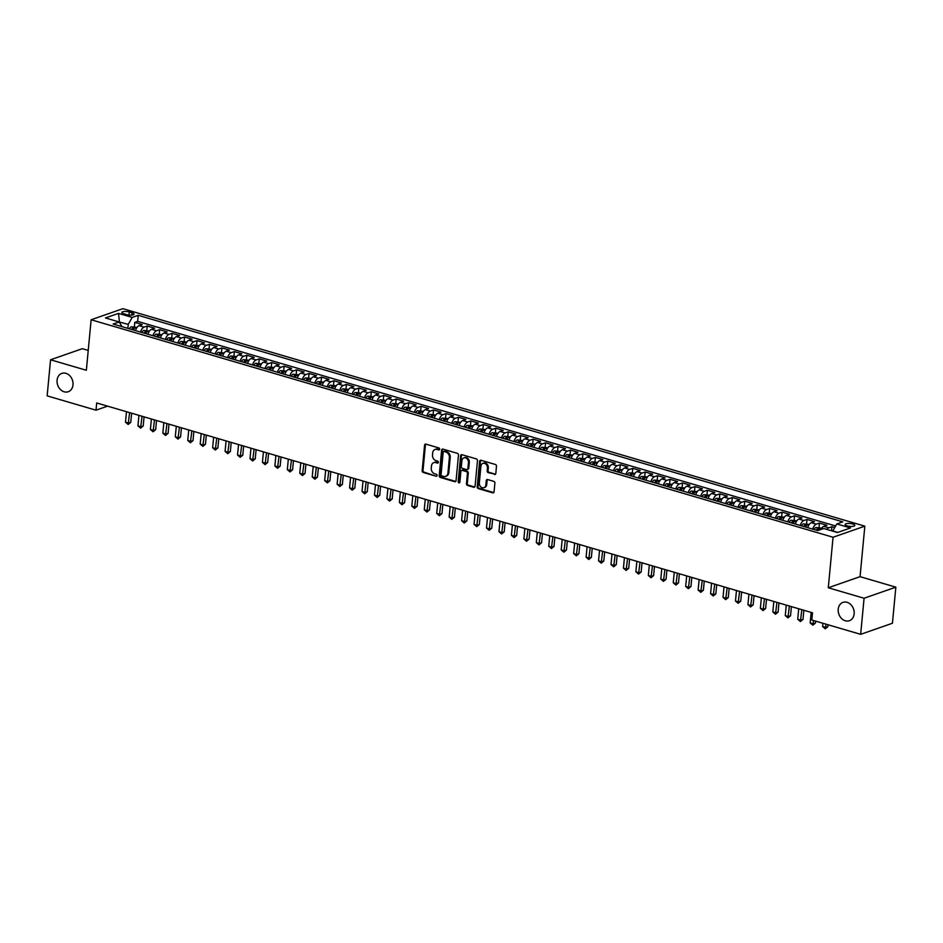 <?xml version="1.0" encoding="UTF-8"?>
<svg xmlns="http://www.w3.org/2000/svg" width="943" height="943" viewBox="0 0 943 943"><rect width="100%" height="100%" fill="white"/><g stroke="black" fill="none" stroke-linecap="round" stroke-linejoin="round"><path stroke-width="1.41" d="M439.674 449.174A1.049 0.837 -109.2 0 0 438.908 447.937L425.93 444.129A1.485 1.191 -109.2 0 0 424.562 445.19L422.158 470.687A1.485 1.191 -109.2 0 0 423.242 472.467L436.232 476.262A1.049 0.837 -109.2 0 0 436.42 474.282L434.735 473.787A4.774 3.819 -109.2 0 1 431.257 468.117L431.458 465.983A4.774 3.819 -109.2 0 1 433.792 462.636A4.774 3.819 -109.2 0 1 435.796 462.6L437.469 463.096A1.049 0.837 -109.2 0 0 437.658 461.115L435.984 460.62A4.774 3.819 -109.2 0 1 432.495 454.939L432.696 452.817A4.774 3.819 -109.2 0 1 435.041 449.457A4.774 3.819 -109.2 0 1 437.033 449.422L438.719 449.917A1.049 0.837 -109.2 0 0 439.674 449.174M838.221 609.213A9.713 7.78 -109.2 0 0 849.384 620.718A9.713 7.78 -109.2 0 0 854.146 613.881A9.713 7.78 -109.2 0 0 842.983 602.377A9.713 7.78 -109.2 0 0 838.221 609.213M57.075 380.229A9.713 7.78 -109.2 0 0 68.238 391.734A9.713 7.78 -109.2 0 0 73 384.897A9.713 7.78 -109.2 0 0 61.837 373.381A9.713 7.78 -109.2 0 0 57.075 380.229M852.731 523.99A4.856 1.45 5.4 0 0 847.792 523.459A4.856 1.45 5.4 0 0 845.14 524.485A4.856 1.45 5.4 0 0 847.238 525.911A4.856 1.45 5.4 0 0 852.166 526.43A4.856 1.45 5.4 0 0 854.818 525.404A4.856 1.45 5.4 0 0 852.731 523.99M494.45 474.482A1.485 1.191 -109.2 0 0 495.806 473.421L496.478 466.266A1.485 1.191 -109.2 0 0 495.393 464.486L480.965 460.267A1.485 1.191 -109.2 0 0 479.61 461.327L477.205 486.824A1.485 1.191 -109.2 0 0 478.29 488.604L492.706 492.824A1.485 1.191 -109.2 0 0 494.061 491.763L494.886 483.122A1.485 1.191 -109.2 0 0 493.79 481.354L487.625 479.539A1.485 1.191 -109.2 0 0 486.27 480.6L485.869 484.891A3.984 3.194 -109.2 0 1 483.912 487.696A3.984 3.194 -109.2 0 1 479.327 482.969L480.918 466.184A3.984 3.194 -109.2 0 1 482.863 463.378A3.984 3.194 -109.2 0 1 487.448 468.093L487.189 470.899A1.485 1.191 -109.2 0 0 488.274 472.667L495.299 474.176A1.485 1.191 -109.2 0 0 495.464 474.211M828.284 587.76L864.071 598.251L860.664 634.333L892.443 623.24L895.85 587.159L860.063 576.668L864.837 526.159L833.058 537.251L828.284 587.76L860.063 576.668M88.229 350.419L82.336 348.686L50.557 359.778L86.355 370.269L91.129 319.76L833.058 537.251M50.557 359.778L47.15 395.86L96.009 410.181L107.561 406.15M860.664 634.333L811.805 620.011L812.489 612.797L96.693 402.967L96.009 410.181M458.475 455.127A1.485 1.191 -109.2 0 0 457.39 453.347L442.974 449.127A1.485 1.191 -109.2 0 0 441.619 450.188L439.202 475.685A1.485 1.191 -109.2 0 0 440.287 477.453L454.715 481.684A1.485 1.191 -109.2 0 0 456.07 480.624L458.475 455.127M461.976 454.691L476.392 458.923A1.485 1.191 -109.2 0 1 477.476 460.703L475.072 486.199A1.485 1.191 -109.2 0 1 473.716 487.26L467.539 485.445A1.485 1.191 -109.2 0 1 466.455 483.676L467.433 473.327A1.485 1.191 -109.2 0 0 466.337 471.559L462.247 470.357A1.485 1.191 -109.2 0 0 460.891 471.417L459.878 482.179A1.049 0.837 -109.2 0 1 458.168 481.673L460.62 455.752A1.485 1.191 -109.2 0 1 461.976 454.691M834.744 527.561L831.891 526.724L831.514 530.779M826.799 529.4A6.071 3.159 -73.7 0 1 828.756 527.821L823.781 526.359L826.917 525.275L819.443 523.082L819.043 527.337M812.713 529.129A6.071 3.159 -73.7 0 1 816.308 524.178L811.334 522.717L814.469 521.62L806.996 519.428L806.595 523.683M800.265 525.487A6.071 3.159 -73.7 0 1 803.86 520.524L798.886 519.063L802.021 517.966L794.548 515.786L794.147 520.041M787.818 521.833A6.071 3.159 -73.7 0 1 791.413 516.882L786.438 515.42L789.574 514.324L782.101 512.132L781.7 516.387M775.37 518.19A6.071 3.159 -73.7 0 1 778.965 513.228L773.991 511.766L777.115 510.67L769.653 508.489L769.252 512.744M762.922 514.536A6.071 3.159 -73.7 0 1 766.518 509.574L761.531 508.124L764.667 507.028L757.205 504.835L756.805 509.09M750.475 510.882A6.071 3.159 -73.7 0 1 754.07 505.931L749.084 504.47L752.219 503.373L744.758 501.181L744.357 505.436M738.027 507.24A6.071 3.159 -73.7 0 1 741.622 502.277L736.636 500.816L739.772 499.731L732.31 497.539L731.898 501.794M725.58 503.586A6.071 3.159 -73.7 0 1 729.175 498.635L724.189 497.173L727.324 496.077L719.863 493.884L719.45 498.14M713.12 499.943A6.071 3.159 -73.7 0 1 716.727 494.981L711.741 493.519L714.877 492.423L707.403 490.242L707.002 494.497M700.673 496.289A6.071 3.159 -73.7 0 1 704.268 491.327L699.293 489.877L702.429 488.78L694.956 486.588L694.555 490.843M688.225 492.635A6.071 3.159 -73.7 0 1 691.82 487.684L686.846 486.223L689.981 485.126L682.508 482.934L682.107 487.189M675.777 488.993A6.071 3.159 -73.7 0 1 679.373 484.03L674.398 482.568L677.534 481.484L670.06 479.292L669.66 483.547M663.33 485.339A6.071 3.159 -73.7 0 1 666.925 480.388L661.951 478.926L665.086 477.83L657.613 475.637L657.212 479.893M650.882 481.696A6.071 3.159 -73.7 0 1 654.477 476.734L649.503 475.272L652.639 474.176L645.165 471.995L644.764 476.25M638.435 478.042A6.071 3.159 -73.7 0 1 642.03 473.091L637.055 471.63L640.191 470.533L632.718 468.341L632.317 472.596M625.987 474.4A6.071 3.159 -73.7 0 1 629.582 469.437L624.608 467.976L627.743 466.879L620.27 464.699L619.869 468.954M613.539 470.746A6.071 3.159 -73.7 0 1 617.135 465.783L612.16 464.333L615.284 463.237L607.822 461.044L607.422 465.3M601.092 467.091A6.071 3.159 -73.7 0 1 604.687 462.141L599.701 460.679L602.836 459.583L595.375 457.39L594.974 461.646M588.644 463.449A6.071 3.159 -73.7 0 1 592.239 458.487L587.253 457.025L590.389 455.94L582.927 453.748L582.526 458.003M576.197 459.795A6.071 3.159 -73.7 0 1 579.792 454.844L574.806 453.383L577.941 452.286L570.48 450.094L570.067 454.349M563.737 456.153A6.071 3.159 -73.7 0 1 567.344 451.19L562.358 449.728L565.494 448.632L558.02 446.452L557.619 450.707M551.29 452.499A6.071 3.159 -73.7 0 1 554.897 447.536L549.91 446.086L553.046 444.99L545.573 442.797L545.172 447.053M538.842 448.856A6.071 3.159 -73.7 0 1 542.437 443.894L537.463 442.432L540.598 441.336L533.125 439.155L532.724 443.399M526.394 445.202A6.071 3.159 -73.7 0 1 529.99 440.24L525.015 438.778L528.151 437.693L520.677 435.501L520.277 439.756M513.947 441.548A6.071 3.159 -73.7 0 1 517.542 436.597L512.568 435.136L515.703 434.039L508.23 431.847L507.829 436.102M501.499 437.906A6.071 3.159 -73.7 0 1 505.094 432.943L500.12 431.481L503.256 430.397L495.782 428.205L495.381 432.46M489.052 434.251A6.071 3.159 -73.7 0 1 492.647 429.301L487.672 427.839L490.808 426.743L483.335 424.55L482.934 428.806M476.604 430.609A6.071 3.159 -73.7 0 1 480.199 425.647L475.225 424.185L478.36 423.089L470.887 420.908L470.486 425.163M464.156 426.955A6.071 3.159 -73.7 0 1 467.752 421.993L462.777 420.543L465.901 419.446L458.439 417.254L458.039 421.509M451.709 423.301A6.071 3.159 -73.7 0 1 455.304 418.35L450.318 416.889L453.453 415.792L445.992 413.6L445.591 417.855M439.261 419.659A6.071 3.159 -73.7 0 1 442.856 414.696L437.87 413.234L441.006 412.15L433.544 409.957L433.143 414.213M426.814 416.004A6.071 3.159 -73.7 0 1 430.409 411.054L425.423 409.592L428.558 408.496L421.097 406.303L420.684 410.559M414.366 412.362A6.071 3.159 -73.7 0 1 417.961 407.4L412.975 405.938L416.111 404.842L408.649 402.661L408.236 406.916M401.907 408.708A6.071 3.159 -73.7 0 1 405.514 403.757L400.527 402.296L403.663 401.199L396.19 399.007L395.789 403.262M389.459 405.066A6.071 3.159 -73.7 0 1 393.066 400.103L388.08 398.641L391.215 397.545L383.742 395.365L383.341 399.62M377.011 401.412A6.071 3.159 -73.7 0 1 380.607 396.449L375.632 394.999L378.768 393.903L371.294 391.71L370.894 395.966M364.564 397.757A6.071 3.159 -73.7 0 1 368.159 392.807L363.185 391.345L366.32 390.249L358.847 388.056L358.446 392.312M352.116 394.115A6.071 3.159 -73.7 0 1 355.711 389.153L350.737 387.691L353.873 386.606L346.399 384.414L345.998 388.669M339.669 390.461A6.071 3.159 -73.7 0 1 343.264 385.51L338.289 384.049L341.425 382.952L333.952 380.76L333.551 385.015M327.221 386.819A6.071 3.159 -73.7 0 1 330.816 381.856L325.842 380.394L328.977 379.298L321.504 377.117L321.103 381.373M314.773 383.164A6.071 3.159 -73.7 0 1 318.369 378.202L313.394 376.752L316.53 375.656L309.056 373.463L308.656 377.719M302.326 379.51A6.071 3.159 -73.7 0 1 305.921 374.56L300.947 373.098L304.07 372.002L296.609 369.821L296.208 374.065M289.878 375.868A6.071 3.159 -73.7 0 1 293.473 370.905L288.487 369.444L291.623 368.359L284.161 366.167L283.76 370.422M277.431 372.214A6.071 3.159 -73.7 0 1 281.026 367.263L276.04 365.801L279.175 364.705L271.714 362.513L271.313 366.768M264.983 368.572A6.071 3.159 -73.7 0 1 268.578 363.609L263.592 362.147L266.728 361.063L259.266 358.87L258.853 363.126M252.524 364.917A6.071 3.159 -73.7 0 1 256.131 359.967L251.144 358.505L254.28 357.409L246.807 355.216L246.406 359.472M240.076 361.275A6.071 3.159 -73.7 0 1 243.683 356.313L238.697 354.851L241.832 353.755L234.359 351.574L233.958 355.829M227.628 357.621A6.071 3.159 -73.7 0 1 231.224 352.658L226.249 351.209L229.385 350.112L221.911 347.92L221.511 352.175M215.181 353.967A6.071 3.159 -73.7 0 1 218.776 349.016L213.802 347.554L216.937 346.458L209.464 344.266L209.063 348.521M202.733 350.325A6.071 3.159 -73.7 0 1 206.328 345.362L201.354 343.9L204.49 342.816L197.016 340.623L196.615 344.879M190.286 346.67A6.071 3.159 -73.7 0 1 193.881 341.72L188.906 340.258L192.042 339.162L184.569 336.969L184.168 341.225M177.838 343.028A6.071 3.159 -73.7 0 1 181.433 338.065L176.459 336.604L179.594 335.508L172.121 333.327L171.72 337.582M165.39 339.374A6.071 3.159 -73.7 0 1 168.986 334.423L164.011 332.962L167.147 331.865L159.673 329.673L159.273 333.928M152.943 335.732A6.071 3.159 -73.7 0 1 156.538 330.769L151.564 329.307L154.687 328.211L147.226 326.03L144.09 327.115A6.071 3.159 106.3 0 0 140.495 332.077M146.825 330.274L147.226 326.03M123.934 313.819L126.668 314.62A4.703 1.403 5.4 0 0 131.454 315.139A4.703 1.403 5.4 0 0 134.024 314.137A4.703 1.403 5.4 0 0 131.996 312.77L129.262 311.968A4.703 1.403 5.4 0 0 124.476 311.461A4.703 1.403 5.4 0 0 121.906 312.451A4.703 1.403 5.4 0 0 123.934 313.819M864.837 526.159L122.896 308.667L91.129 319.76M837.82 532.394L832.822 530.921L836.806 523.954L842.818 521.856L138.22 315.316L132.209 317.414L128.236 324.38L127.859 328.376M836.806 523.954L850.492 527.962L837.443 532.524L823.746 528.504L817.734 530.603L113.148 324.062L119.16 321.964L105.463 317.944L118.523 313.394L132.209 317.414M835.639 525.982L137.654 321.374L134.778 322.376L142.24 324.569L139.104 325.665A6.071 3.159 106.3 0 0 135.509 330.616M156.538 330.769L159.673 329.673M168.986 334.423L172.121 333.327M181.433 338.065L184.569 336.969M193.881 341.72L197.016 340.623M206.328 345.362L209.464 344.266M218.776 349.016L221.911 347.92M231.224 352.658L234.359 351.574M243.683 356.313L246.807 355.216M256.131 359.967L259.266 358.87M268.578 363.609L271.714 362.513M281.026 367.263L284.161 366.167M293.473 370.905L296.609 369.821M305.921 374.56L309.056 373.463M318.369 378.202L321.504 377.117M330.816 381.856L333.952 380.76M343.264 385.51L346.399 384.414M355.711 389.153L358.847 388.056M368.159 392.807L371.294 391.71M380.607 396.449L383.742 395.365M393.066 400.103L396.19 399.007M405.514 403.757L408.649 402.661M417.961 407.4L421.097 406.303M430.409 411.054L433.544 409.957M442.856 414.696L445.992 413.6M455.304 418.35L458.439 417.254M467.752 421.993L470.887 420.908M480.199 425.647L483.335 424.55M492.647 429.301L495.782 428.205M505.094 432.943L508.23 431.847M517.542 436.597L520.677 435.501M529.99 440.24L533.125 439.155M542.437 443.894L545.573 442.797M554.897 447.536L558.02 446.452M567.344 451.19L570.48 450.094M579.792 454.844L582.927 453.748M592.239 458.487L595.375 457.39M604.687 462.141L607.822 461.044M617.135 465.783L620.27 464.699M629.582 469.437L632.718 468.341M642.03 473.091L645.165 471.995M654.477 476.734L657.613 475.637M666.925 480.388L670.06 479.292M679.373 484.03L682.508 482.934M691.82 487.684L694.956 486.588M704.268 491.327L707.403 490.242M716.727 494.981L719.863 493.884M729.175 498.635L732.31 497.539M741.622 502.277L744.758 501.181M754.07 505.931L757.205 504.835M766.518 509.574L769.653 508.489M778.965 513.228L782.101 512.132M791.413 516.882L794.548 515.786M803.86 520.524L806.996 519.428M816.308 524.178L819.443 523.082M828.756 527.821L831.891 526.724M128.236 324.38L119.136 321.952M119.466 322.435L118.523 313.394M122.036 326.667L119.16 321.964M864.071 598.251L895.85 587.159M134.377 326.632L134.778 322.376M137.654 321.374L138.22 315.316M151.564 329.307A6.071 3.159 106.3 0 0 147.957 334.27M164.011 332.962A6.071 3.159 106.3 0 0 160.404 337.912M176.459 336.604A6.071 3.159 106.3 0 0 172.864 341.566M188.906 340.258A6.071 3.159 106.3 0 0 185.311 345.209M201.354 343.9A6.071 3.159 106.3 0 0 197.759 348.863M213.802 347.554A6.071 3.159 106.3 0 0 210.206 352.517M226.249 351.209A6.071 3.159 106.3 0 0 222.654 356.159M238.697 354.851A6.071 3.159 106.3 0 0 235.102 359.813M251.144 358.505A6.071 3.159 106.3 0 0 247.549 363.456M263.592 362.147A6.071 3.159 106.3 0 0 259.997 367.11M276.04 365.801A6.071 3.159 106.3 0 0 272.444 370.764M288.487 369.444A6.071 3.159 106.3 0 0 284.892 374.406M300.947 373.098A6.071 3.159 106.3 0 0 297.34 378.06M313.394 376.752A6.071 3.159 106.3 0 0 309.787 381.703M325.842 380.394A6.071 3.159 106.3 0 0 322.247 385.357M338.289 384.049A6.071 3.159 106.3 0 0 334.694 388.999M350.737 387.691A6.071 3.159 106.3 0 0 347.142 392.653M363.185 391.345A6.071 3.159 106.3 0 0 359.589 396.308M375.632 394.999A6.071 3.159 106.3 0 0 372.037 399.95M388.08 398.641A6.071 3.159 106.3 0 0 384.485 403.604M400.527 402.296A6.071 3.159 106.3 0 0 396.932 407.246M412.975 405.938A6.071 3.159 106.3 0 0 409.38 410.9M425.423 409.592A6.071 3.159 106.3 0 0 421.827 414.543M437.87 413.234A6.071 3.159 106.3 0 0 434.275 418.197M450.318 416.889A6.071 3.159 106.3 0 0 446.723 421.851M462.777 420.543A6.071 3.159 106.3 0 0 459.17 425.493M475.225 424.185A6.071 3.159 106.3 0 0 471.618 429.148M487.672 427.839A6.071 3.159 106.3 0 0 484.077 432.79M500.12 431.481A6.071 3.159 106.3 0 0 496.525 436.444M512.568 435.136A6.071 3.159 106.3 0 0 508.972 440.098M525.015 438.778A6.071 3.159 106.3 0 0 521.42 443.74M537.463 442.432A6.071 3.159 106.3 0 0 533.868 447.395M549.91 446.086A6.071 3.159 106.3 0 0 546.315 451.037M562.358 449.728A6.071 3.159 106.3 0 0 558.763 454.691M574.806 453.383A6.071 3.159 106.3 0 0 571.21 458.333M587.253 457.025A6.071 3.159 106.3 0 0 583.658 461.987M599.701 460.679A6.071 3.159 106.3 0 0 596.106 465.642M612.16 464.333A6.071 3.159 106.3 0 0 608.553 469.284M624.608 467.976A6.071 3.159 106.3 0 0 621.001 472.938M637.055 471.63A6.071 3.159 106.3 0 0 633.46 476.58M649.503 475.272A6.071 3.159 106.3 0 0 645.908 480.235M661.951 478.926A6.071 3.159 106.3 0 0 658.355 483.877M674.398 482.568A6.071 3.159 106.3 0 0 670.803 487.531M686.846 486.223A6.071 3.159 106.3 0 0 683.251 491.185M699.293 489.877A6.071 3.159 106.3 0 0 695.698 494.827M711.741 493.519A6.071 3.159 106.3 0 0 708.146 498.482M724.189 497.173A6.071 3.159 106.3 0 0 720.593 502.124M736.636 500.816A6.071 3.159 106.3 0 0 733.041 505.778M749.084 504.47A6.071 3.159 106.3 0 0 745.489 509.432M761.531 508.124A6.071 3.159 106.3 0 0 757.936 513.075M773.991 511.766A6.071 3.159 106.3 0 0 770.384 516.729M786.438 515.42A6.071 3.159 106.3 0 0 782.831 520.371M798.886 519.063A6.071 3.159 106.3 0 0 795.291 524.025M811.334 522.717A6.071 3.159 106.3 0 0 807.738 527.667M823.781 526.359A6.071 3.159 106.3 0 0 820.87 529.506M439.532 449.599L437.894 449.127A4.774 3.819 -109.2 0 0 435.902 449.151L435.041 449.457M433.792 462.636L434.652 462.329A4.774 3.819 -109.2 0 1 436.656 462.306L438.283 462.777M425.764 444.094A1.485 1.191 -109.2 0 0 425.423 444.884L423.018 470.392A1.485 1.191 -109.2 0 0 424.102 472.16L436.232 476.262M442.809 449.092A1.485 1.191 -109.2 0 0 442.467 449.882L440.063 475.378A1.485 1.191 -109.2 0 0 441.147 477.158L455.563 481.39A1.485 1.191 -109.2 0 0 455.728 481.425M444.129 451.508A1.049 0.837 -109.2 0 0 443.175 452.239L441.065 474.624A1.049 0.837 -109.2 0 0 441.819 475.873L443.599 476.392A4.774 3.819 -109.2 0 0 445.591 476.356A4.774 3.819 -109.2 0 0 447.937 472.997L449.375 457.697A4.774 3.819 -109.2 0 0 445.898 452.027L444.129 451.508L444.99 451.202A1.049 0.837 -109.2 0 0 444.542 451.214L443.693 451.508M445.591 476.356L446.452 476.062A4.774 3.819 -109.2 0 0 448.797 472.702L447.937 472.997M444.99 451.202L446.758 451.721A4.774 3.819 -109.2 0 1 450.235 457.402L448.797 472.702M461.622 470.368L462.483 470.062A1.485 1.191 -109.2 0 1 463.107 470.05L467.198 471.252A1.485 1.191 -109.2 0 1 468.294 473.032L467.315 483.37A1.485 1.191 -109.2 0 0 468.4 485.15L474.565 486.953A1.485 1.191 -109.2 0 0 474.73 486.989M461.811 454.656A1.485 1.191 -109.2 0 0 461.469 455.457L459.017 481.378A1.049 0.837 -109.2 0 0 459.736 482.604M468.447 462.6A3.984 3.194 -109.2 0 0 463.862 457.874A3.984 3.194 -109.2 0 0 461.905 460.679L461.351 466.596A1.485 1.191 -109.2 0 0 462.435 468.376L466.526 469.567A1.485 1.191 -109.2 0 0 467.881 468.518L468.447 462.6L469.308 462.294A3.984 3.194 -109.2 0 0 464.722 457.579L463.862 457.874M467.15 469.567L468.011 469.26A1.485 1.191 -109.2 0 0 468.742 468.211L467.881 468.518M469.308 462.294L468.742 468.211M482.863 463.378L483.724 463.072A3.984 3.194 -109.2 0 1 488.309 467.799L488.05 470.592A1.485 1.191 -109.2 0 0 489.134 472.372L495.299 474.176M483.912 487.696L484.773 487.39A3.984 3.194 -109.2 0 0 486.718 484.584L485.869 484.891M487.472 479.504A1.485 1.191 -109.2 0 0 487.13 480.305L486.718 484.584M480.812 460.231A1.485 1.191 -109.2 0 0 480.47 461.021L478.066 486.529A1.485 1.191 -109.2 0 0 479.15 488.297L493.566 492.529A1.485 1.191 -109.2 0 0 493.731 492.564M137.03 327.41L131.218 326.808A4.02 2.086 106.3 0 0 129.368 328.812M126.492 411.702L125.502 422.193L128.613 423.101L130.759 422.358L131.631 413.211M133.222 329.944A4.02 2.086 -73.7 0 1 134.413 328.341L132.916 327.905A4.02 2.086 106.3 0 0 131.725 329.508M130.759 422.358L128.154 424.48L129.604 412.61M128.154 424.48L125.502 422.193M149.477 331.064L143.666 330.463A4.02 2.086 106.3 0 0 141.815 332.466M138.939 415.356L137.949 425.847L141.061 426.755L143.206 426L144.079 416.853M145.67 333.598A4.02 2.086 -73.7 0 1 146.86 331.995L145.375 331.559A4.02 2.086 106.3 0 0 144.173 333.162M143.206 426L140.601 428.134L142.051 416.264M140.601 428.134L137.949 425.847M161.925 334.706L156.114 334.105A4.02 2.086 106.3 0 0 154.263 336.109M151.387 418.998L150.397 429.489L153.509 430.397L155.654 429.654L156.526 420.507M158.118 337.24A4.02 2.086 -73.7 0 1 159.308 335.637L157.823 335.201A4.02 2.086 106.3 0 0 156.632 336.804M155.654 429.654L153.049 431.776L154.499 419.918M153.049 431.776L150.397 429.489M174.372 338.36L168.561 337.759A4.02 2.086 106.3 0 0 166.711 339.763M163.834 422.653L162.844 433.143L165.956 434.051L168.113 433.309L168.974 424.15M170.565 340.894A4.02 2.086 -73.7 0 1 171.756 339.291L170.27 338.855A4.02 2.086 106.3 0 0 169.08 340.458M168.113 433.309L165.496 435.43L166.946 423.56M165.496 435.43L162.844 433.143M186.82 342.003L181.009 341.401A4.02 2.086 106.3 0 0 179.158 343.417M176.294 426.295L175.292 436.786L178.404 437.705L180.561 436.951L181.421 427.804M183.013 344.549A4.02 2.086 -73.7 0 1 184.215 342.934L182.718 342.498A4.02 2.086 106.3 0 0 181.528 344.101M180.561 436.951L177.944 439.084L179.406 427.214M177.944 439.084L175.292 436.786M199.268 345.657L193.456 345.055A4.02 2.086 106.3 0 0 191.606 347.059M188.741 429.949L187.74 440.44L190.863 441.348L193.009 440.605L193.869 431.446M195.46 348.191A4.02 2.086 -73.7 0 1 196.663 346.588L195.166 346.152A4.02 2.086 106.3 0 0 193.975 347.755M193.009 440.605L190.392 442.727L191.853 430.857M190.392 442.727L187.74 440.44M211.715 349.299L205.904 348.71A4.02 2.086 106.3 0 0 204.053 350.713M201.189 433.591L200.199 444.082L203.311 445.002L205.456 444.247L206.317 435.1M207.92 351.845A4.02 2.086 -73.7 0 1 209.11 350.242L207.613 349.806A4.02 2.086 106.3 0 0 206.423 351.409M205.456 444.247L202.839 446.381L204.301 434.511M202.839 446.381L200.199 444.082M224.163 352.953L218.352 352.352A4.02 2.086 106.3 0 0 216.501 354.356M213.637 437.246L212.647 447.736L215.758 448.644L217.904 447.901L218.764 438.754M220.367 355.487A4.02 2.086 -73.7 0 1 221.558 353.884L220.061 353.448A4.02 2.086 106.3 0 0 218.87 355.051M217.904 447.901L215.287 450.023L216.749 438.153M215.287 450.023L212.647 447.736M236.61 356.607L230.811 356.006A4.02 2.086 106.3 0 0 228.949 358.01M226.084 440.9L225.094 451.391L228.206 452.298L230.351 451.544L231.212 442.397M232.815 359.142A4.02 2.086 -73.7 0 1 234.005 357.538L232.508 357.102A4.02 2.086 106.3 0 0 231.318 358.705M230.351 451.544L227.734 453.677L229.196 441.807M227.734 453.677L225.094 451.391M249.07 360.25L243.259 359.648A4.02 2.086 106.3 0 0 241.396 361.652M238.532 444.542L237.542 455.033L240.654 455.952L242.799 455.198L243.659 446.051M245.263 362.784A4.02 2.086 -73.7 0 1 246.453 361.181L244.956 360.745A4.02 2.086 106.3 0 0 243.766 362.348M242.799 455.198L240.182 457.32L241.644 445.461M240.182 457.32L237.542 455.033M261.517 363.904L255.706 363.303A4.02 2.086 106.3 0 0 253.844 365.306M250.979 448.196L249.989 458.687L253.101 459.595L255.247 458.852L256.107 449.693M257.71 366.438A4.02 2.086 -73.7 0 1 258.901 364.835L257.404 364.399A4.02 2.086 106.3 0 0 256.213 366.002M255.247 458.852L252.63 460.974L254.091 449.104M252.63 460.974L249.989 458.687M273.965 367.546L268.154 366.945A4.02 2.086 106.3 0 0 266.303 368.961M263.427 451.838L262.437 462.329L265.549 463.249L267.694 462.494L268.566 453.347M270.158 370.092A4.02 2.086 -73.7 0 1 271.348 368.489L269.851 368.041A4.02 2.086 106.3 0 0 268.661 369.644M267.694 462.494L265.077 464.628L266.539 452.758M265.077 464.628L262.437 462.329M286.413 371.2L280.601 370.599A4.02 2.086 106.3 0 0 278.751 372.603M275.875 455.493L274.885 465.983L277.996 466.891L280.142 466.148L281.014 457.001M282.605 373.734A4.02 2.086 -73.7 0 1 283.796 372.131L282.299 371.695A4.02 2.086 106.3 0 0 281.108 373.298M280.142 466.148L277.525 468.27L278.987 456.4M277.525 468.27L274.885 465.983M298.86 374.842L293.049 374.253A4.02 2.086 106.3 0 0 291.198 376.257M288.322 459.135L287.332 469.626L290.444 470.545L292.589 469.791L293.462 460.644M295.053 377.389A4.02 2.086 -73.7 0 1 296.243 375.786L294.758 375.349A4.02 2.086 106.3 0 0 293.556 376.952M292.589 469.791L289.984 471.924L291.434 460.054M289.984 471.924L287.332 469.626M311.308 378.497L305.497 377.895A4.02 2.086 106.3 0 0 303.646 379.899M300.77 462.789L299.78 473.28L302.892 474.188L305.037 473.445L305.909 464.298M307.501 381.031A4.02 2.086 -73.7 0 1 308.691 379.428L307.206 378.992A4.02 2.086 106.3 0 0 306.004 380.595M305.037 473.445L302.432 475.567L303.882 463.697M302.432 475.567L299.78 473.28M323.755 382.151L317.944 381.55A4.02 2.086 106.3 0 0 316.094 383.553M313.217 466.443L312.227 476.934L315.339 477.842L317.485 477.087L318.357 467.94M319.948 384.685A4.02 2.086 -73.7 0 1 321.139 383.082L319.653 382.646A4.02 2.086 106.3 0 0 318.463 384.249M317.485 477.087L314.879 479.221L316.329 467.351M314.879 479.221L312.227 476.934M336.203 385.793L330.392 385.192A4.02 2.086 106.3 0 0 328.541 387.196M325.677 470.086L324.675 480.576L327.787 481.496L329.944 480.741L330.804 471.594M332.396 388.327A4.02 2.086 -73.7 0 1 333.586 386.724L332.101 386.288A4.02 2.086 106.3 0 0 330.91 387.891M329.944 480.741L327.327 482.863L328.789 471.005M327.327 482.863L324.675 480.576M348.651 389.447L342.839 388.846A4.02 2.086 106.3 0 0 340.989 390.85M338.124 473.74L337.123 484.231L340.234 485.138L342.392 484.396L343.252 475.237M344.843 391.982A4.02 2.086 -73.7 0 1 346.046 390.378L344.549 389.942A4.02 2.086 106.3 0 0 343.358 391.545M342.392 484.396L339.775 486.517L341.236 474.647M339.775 486.517L337.123 484.231M361.098 393.09L355.287 392.488A4.02 2.086 106.3 0 0 353.436 394.504M350.572 477.382L349.582 487.873L352.694 488.792L354.839 488.038L355.7 478.891M357.303 395.636A4.02 2.086 -73.7 0 1 358.493 394.033L356.996 393.585A4.02 2.086 106.3 0 0 355.806 395.188M354.839 488.038L352.222 490.171L353.684 478.301M352.222 490.171L349.582 487.873M373.546 396.744L367.735 396.143A4.02 2.086 106.3 0 0 365.884 398.146M363.02 481.036L362.029 491.527L365.141 492.435L367.287 491.692L368.147 482.545M369.75 399.278A4.02 2.086 -73.7 0 1 370.941 397.675L369.444 397.239A4.02 2.086 106.3 0 0 368.253 398.842M367.287 491.692L364.67 493.814L366.132 481.944M364.67 493.814L362.029 491.527M385.993 400.398L380.182 399.797A4.02 2.086 106.3 0 0 378.332 401.801M375.467 484.69L374.477 495.181L377.589 496.089L379.734 495.334L380.595 486.187M382.198 402.932A4.02 2.086 -73.7 0 1 383.388 401.329L381.891 400.893A4.02 2.086 106.3 0 0 380.701 402.496M379.734 495.334L377.117 497.468L378.579 485.598M377.117 497.468L374.477 495.181M398.453 404.04L392.642 403.439A4.02 2.086 106.3 0 0 390.779 405.443M387.915 488.333L386.925 498.823L390.037 499.743L392.182 498.988L393.042 489.841M394.646 406.574A4.02 2.086 -73.7 0 1 395.836 404.971L394.339 404.535A4.02 2.086 106.3 0 0 393.148 406.138M392.182 498.988L389.565 501.11L391.027 489.252M389.565 501.11L386.925 498.823M410.9 407.694L405.089 407.093A4.02 2.086 106.3 0 0 403.227 409.097M400.362 491.987L399.372 502.478L402.484 503.385L404.63 502.643L405.49 493.484M407.093 410.229A4.02 2.086 -73.7 0 1 408.284 408.625L406.787 408.189A4.02 2.086 106.3 0 0 405.596 409.792M404.63 502.643L402.013 504.764L403.474 492.894M402.013 504.764L399.372 502.478M423.348 411.337L417.537 410.735A4.02 2.086 106.3 0 0 415.686 412.751M412.81 495.629L411.82 506.12L414.932 507.039L417.077 506.285L417.938 497.138M419.541 413.883A4.02 2.086 -73.7 0 1 420.731 412.28L419.234 411.832A4.02 2.086 106.3 0 0 418.044 413.435M417.077 506.285L414.46 508.418L415.922 496.548M414.46 508.418L411.82 506.12M435.796 414.991L429.984 414.39A4.02 2.086 106.3 0 0 428.134 416.393M425.258 499.283L424.267 509.774L427.379 510.682L429.525 509.939L430.397 500.792M431.988 417.525A4.02 2.086 -73.7 0 1 433.179 415.922L431.682 415.486A4.02 2.086 106.3 0 0 430.491 417.089M429.525 509.939L426.908 512.061L428.37 500.191M426.908 512.061L424.267 509.774M448.243 418.633L442.432 418.044A4.02 2.086 106.3 0 0 440.581 420.048M437.705 502.925L436.715 513.416L439.827 514.336L441.972 513.581L442.845 504.434M444.436 421.179A4.02 2.086 -73.7 0 1 445.626 419.576L444.129 419.14A4.02 2.086 106.3 0 0 442.939 420.743M441.972 513.581L439.367 515.715L440.817 503.845M439.367 515.715L436.715 513.416M460.691 422.287L454.88 421.686A4.02 2.086 106.3 0 0 453.029 423.69M450.153 506.58L449.163 517.07L452.275 517.978L454.42 517.236L455.292 508.088M456.884 424.821A4.02 2.086 -73.7 0 1 458.074 423.218L456.589 422.782A4.02 2.086 106.3 0 0 455.386 424.385M454.42 517.236L451.815 519.357L453.265 507.487M451.815 519.357L449.163 517.07M473.138 425.941L467.327 425.34A4.02 2.086 106.3 0 0 465.477 427.344M462.6 510.234L461.61 520.725L464.722 521.632L466.868 520.878L467.74 511.731M469.331 428.476A4.02 2.086 -73.7 0 1 470.522 426.873L469.036 426.436A4.02 2.086 106.3 0 0 467.846 428.039M466.868 520.878L464.262 523.011L465.712 511.141M464.262 523.011L461.61 520.725M485.586 429.584L479.775 428.982A4.02 2.086 106.3 0 0 477.924 430.986M475.048 513.876L474.058 524.367L477.17 525.286L479.327 524.532L480.187 515.385M481.779 432.118A4.02 2.086 -73.7 0 1 482.969 430.515L481.484 430.079A4.02 2.086 106.3 0 0 480.293 431.682M479.327 524.532L476.71 526.654L478.16 514.795M476.71 526.654L474.058 524.367M498.034 433.238L492.222 432.637A4.02 2.086 106.3 0 0 490.372 434.64M487.507 517.53L486.505 528.021L489.617 528.929L491.774 528.186L492.635 519.027M494.226 435.772A4.02 2.086 -73.7 0 1 495.429 434.169L493.932 433.733A4.02 2.086 106.3 0 0 492.741 435.336M491.774 528.186L489.158 530.308L490.619 518.438M489.158 530.308L486.505 528.021M510.481 436.88L504.67 436.279A4.02 2.086 106.3 0 0 502.819 438.295M499.955 521.173L498.953 531.663L502.077 532.583L504.222 531.828L505.083 522.681M506.674 439.426A4.02 2.086 -73.7 0 1 507.876 437.823L506.379 437.375A4.02 2.086 106.3 0 0 505.189 438.978M504.222 531.828L501.605 533.962L503.067 522.092M501.605 533.962L498.953 531.663M522.929 440.534L517.118 439.933A4.02 2.086 106.3 0 0 515.267 441.937M512.403 524.827L511.412 535.318L514.524 536.225L516.67 535.483L517.53 526.335M519.133 443.069A4.02 2.086 -73.7 0 1 520.324 441.465L518.827 441.029A4.02 2.086 106.3 0 0 517.636 442.632M516.67 535.483L514.053 537.604L515.515 525.734M514.053 537.604L511.412 535.318M535.376 444.177L529.565 443.587A4.02 2.086 106.3 0 0 527.715 445.591M524.85 528.481L523.86 538.96L526.972 539.879L529.117 539.125L529.978 529.978M531.581 446.723A4.02 2.086 -73.7 0 1 532.771 445.12L531.274 444.683A4.02 2.086 106.3 0 0 530.084 446.287M529.117 539.125L526.5 541.258L527.962 529.388M526.5 541.258L523.86 538.96M547.824 447.831L542.025 447.23A4.02 2.086 106.3 0 0 540.162 449.233M537.298 532.123L536.308 542.614L539.42 543.522L541.565 542.779L542.425 533.632M544.028 450.365A4.02 2.086 -73.7 0 1 545.219 448.762L543.722 448.326A4.02 2.086 106.3 0 0 542.531 449.929M541.565 542.779L538.948 544.901L540.41 533.031M538.948 544.901L536.308 542.614M560.283 451.485L554.472 450.884A4.02 2.086 106.3 0 0 552.61 452.888M549.745 535.777L548.755 546.268L551.867 547.176L554.012 546.421L554.873 537.274M556.476 454.019A4.02 2.086 -73.7 0 1 557.667 452.416L556.17 451.98A4.02 2.086 106.3 0 0 554.979 453.583M554.012 546.421L551.396 548.555L552.857 536.685M551.396 548.555L548.755 546.268M572.731 455.127L566.92 454.526A4.02 2.086 106.3 0 0 565.057 456.542M562.193 539.42L561.203 549.91L564.315 550.83L566.46 550.075L567.321 540.928M568.924 457.661A4.02 2.086 -73.7 0 1 570.114 456.058L568.617 455.622A4.02 2.086 106.3 0 0 567.427 457.225M566.46 550.075L563.843 552.209L565.305 540.339M563.843 552.209L561.203 549.91M585.179 458.781L579.367 458.18A4.02 2.086 106.3 0 0 577.517 460.184M574.641 543.074L573.65 553.565L576.762 554.472L578.908 553.73L579.78 544.571M581.371 461.316A4.02 2.086 -73.7 0 1 582.562 459.712L581.065 459.276A4.02 2.086 106.3 0 0 579.874 460.879M578.908 553.73L576.291 555.851L577.753 543.981M576.291 555.851L573.65 553.565M597.626 462.424L591.815 461.834A4.02 2.086 106.3 0 0 589.964 463.838M587.088 546.716L586.098 557.207L589.21 558.126L591.355 557.372L592.228 548.225M593.819 464.97A4.02 2.086 -73.7 0 1 595.009 463.367L593.512 462.919A4.02 2.086 106.3 0 0 592.322 464.522M591.355 557.372L588.738 559.505L590.2 547.635M588.738 559.505L586.098 557.207M610.074 466.078L604.263 465.477A4.02 2.086 106.3 0 0 602.412 467.48M599.536 550.37L598.546 560.861L601.658 561.769L603.803 561.026L604.675 551.879M606.266 468.612A4.02 2.086 -73.7 0 1 607.457 467.009L605.972 466.573A4.02 2.086 106.3 0 0 604.769 468.176M603.803 561.026L601.198 563.148L602.648 551.278M601.198 563.148L598.546 560.861M622.521 469.732L616.71 469.131A4.02 2.086 106.3 0 0 614.86 471.135M611.983 554.024L610.993 564.515L614.105 565.423L616.25 564.668L617.123 555.521M618.714 472.266A4.02 2.086 -73.7 0 1 619.905 470.663L618.419 470.227A4.02 2.086 106.3 0 0 617.217 471.83M616.25 564.668L613.645 566.802L615.095 554.932M613.645 566.802L610.993 564.515M634.969 473.374L629.158 472.773A4.02 2.086 106.3 0 0 627.307 474.777M624.431 557.667L623.441 568.158L626.553 569.077L628.698 568.323L629.57 559.175M631.162 475.909A4.02 2.086 -73.7 0 1 632.352 474.305L630.867 473.869A4.02 2.086 106.3 0 0 629.676 475.472M628.698 568.323L626.093 570.444L627.543 558.586M626.093 570.444L623.441 568.158M647.417 477.028L641.605 476.427A4.02 2.086 106.3 0 0 639.755 478.431M636.879 561.321L635.888 571.812L639 572.719L641.157 571.977L642.018 562.818M643.609 479.563A4.02 2.086 -73.7 0 1 644.8 477.96L643.315 477.523A4.02 2.086 106.3 0 0 642.124 479.127M641.157 571.977L638.541 574.098L640.002 562.228M638.541 574.098L635.888 571.812M659.864 480.671L654.053 480.07A4.02 2.086 106.3 0 0 652.202 482.085M649.338 564.963L648.336 575.454L651.448 576.373L653.605 575.619L654.466 566.472M656.057 483.217A4.02 2.086 -73.7 0 1 657.259 481.614L655.762 481.166A4.02 2.086 106.3 0 0 654.572 482.769M653.605 575.619L650.988 577.753L652.45 565.883M650.988 577.753L648.336 575.454M672.312 484.325L666.501 483.724A4.02 2.086 106.3 0 0 664.65 485.728M661.786 568.617L660.795 579.108L663.907 580.016L666.053 579.273L666.913 570.126M668.516 486.859A4.02 2.086 -73.7 0 1 669.707 485.256L668.21 484.82A4.02 2.086 106.3 0 0 667.019 486.423M666.053 579.273L663.436 581.395L664.898 569.525M663.436 581.395L660.795 579.108M684.759 487.967L678.948 487.378A4.02 2.086 106.3 0 0 677.098 489.382M674.233 572.26L673.243 582.75L676.355 583.67L678.5 582.915L679.361 573.768M680.964 490.513A4.02 2.086 -73.7 0 1 682.154 488.91L680.657 488.474A4.02 2.086 106.3 0 0 679.467 490.077M678.5 582.915L675.883 585.049L677.345 573.179M675.883 585.049L673.243 582.75M697.207 491.621L691.396 491.02A4.02 2.086 106.3 0 0 689.545 493.024M686.681 575.914L685.691 586.405L688.803 587.312L690.948 586.57L691.808 577.422M693.411 494.156A4.02 2.086 -73.7 0 1 694.602 492.552L693.105 492.116A4.02 2.086 106.3 0 0 691.914 493.719M690.948 586.57L688.331 588.691L689.793 576.821M688.331 588.691L685.691 586.405M709.666 495.275L703.855 494.674A4.02 2.086 106.3 0 0 701.993 496.678M699.128 579.568L698.138 590.059L701.25 590.966L703.395 590.212L704.256 581.065M705.859 497.81A4.02 2.086 -73.7 0 1 707.05 496.207L705.553 495.77A4.02 2.086 106.3 0 0 704.362 497.374M703.395 590.212L700.779 592.345L702.24 580.475M700.779 592.345L698.138 590.059M722.114 498.918L716.303 498.317A4.02 2.086 106.3 0 0 714.44 500.32M711.576 583.21L710.586 593.701L713.698 594.62L715.843 593.866L716.704 584.719M718.307 501.452A4.02 2.086 -73.7 0 1 719.497 499.849L718 499.413A4.02 2.086 106.3 0 0 716.81 501.016M715.843 593.866L713.226 595.988L714.688 584.13M713.226 595.988L710.586 593.701M734.562 502.572L728.75 501.971A4.02 2.086 106.3 0 0 726.9 503.975M724.024 586.864L723.033 597.355L726.145 598.263L728.291 597.52L729.151 588.361M730.754 505.106A4.02 2.086 -73.7 0 1 731.945 503.503L730.448 503.067A4.02 2.086 106.3 0 0 729.257 504.67M728.291 597.52L725.674 599.642L727.136 587.772M725.674 599.642L723.033 597.355M747.009 506.214L741.198 505.613A4.02 2.086 106.3 0 0 739.347 507.629M736.471 590.507L735.481 600.997L738.593 601.917L740.738 601.163L741.611 592.015M743.202 508.76A4.02 2.086 -73.7 0 1 744.392 507.157L742.895 506.709A4.02 2.086 106.3 0 0 741.705 508.312M740.738 601.163L738.121 603.296L739.583 591.426M738.121 603.296L735.481 600.997M759.457 509.868L753.646 509.267A4.02 2.086 106.3 0 0 751.795 511.271M748.919 594.161L747.929 604.652L751.041 605.559L753.186 604.817L754.058 595.67M755.649 512.403A4.02 2.086 -73.7 0 1 756.84 510.8L755.343 510.363A4.02 2.086 106.3 0 0 754.152 511.966M753.186 604.817L750.581 606.938L752.031 595.068M750.581 606.938L747.929 604.652M771.904 513.522L766.093 512.921A4.02 2.086 106.3 0 0 764.243 514.925M761.366 597.815L760.376 608.306L763.488 609.213L765.633 608.459L766.506 599.312M768.097 516.057A4.02 2.086 -73.7 0 1 769.288 514.454L767.802 514.018A4.02 2.086 106.3 0 0 766.6 515.621M765.633 608.459L763.028 610.592L764.478 598.722M763.028 610.592L760.376 608.306M784.352 517.165L778.541 516.564A4.02 2.086 106.3 0 0 776.69 518.567M773.814 601.457L772.824 611.948L775.936 612.856L778.081 612.113L778.953 602.966M780.545 519.699A4.02 2.086 -73.7 0 1 781.735 518.096L780.25 517.66A4.02 2.086 106.3 0 0 779.048 519.263M778.081 612.113L775.476 614.235L776.926 602.377M775.476 614.235L772.824 611.948M796.8 520.819L790.988 520.218A4.02 2.086 106.3 0 0 789.138 522.222M786.262 605.111L785.271 615.602L788.383 616.51L790.54 615.767L791.401 606.608M792.992 523.353A4.02 2.086 -73.7 0 1 794.183 521.75L792.698 521.314A4.02 2.086 106.3 0 0 791.507 522.917M790.54 615.767L787.924 617.889L789.374 606.019M787.924 617.889L785.271 615.602M809.247 524.461L803.436 523.86A4.02 2.086 106.3 0 0 801.585 525.876M798.721 608.754L797.719 619.245L800.831 620.164L802.988 619.41L803.849 610.262M805.44 527.007A4.02 2.086 -73.7 0 1 806.642 525.392L805.145 524.956A4.02 2.086 106.3 0 0 803.955 526.559M802.988 619.41L800.371 621.543L801.833 609.673M800.371 621.543L797.719 619.245M821.695 528.115L815.884 527.514A4.02 2.086 106.3 0 0 814.033 529.518M811.169 612.408L810.167 622.899L813.29 623.806L815.436 623.064L815.612 621.131M817.958 530.532A4.02 2.086 -73.7 0 1 819.09 529.047L817.593 528.61A4.02 2.086 106.3 0 0 816.402 530.214M815.436 623.064L812.819 625.185L813.597 620.529M812.819 625.185L810.167 622.899M822.933 623.276L822.626 626.541L825.738 627.46L827.883 626.706L828.06 624.773M827.883 626.706L825.266 628.84L826.044 624.183M825.266 628.84L822.626 626.541M144.09 327.115L139.104 325.665M128.967 315.068L129.262 311.968M131.772 315.103L131.996 312.77M437.894 449.127L437.033 449.422M438.259 462.824L437.469 463.096M436.656 462.306L435.796 462.6M424.102 472.16L423.242 472.467M423.018 470.392L422.158 470.687M425.423 444.884L424.562 445.19M439.509 449.646L438.719 449.917M455.563 481.39L454.715 481.684M441.147 477.158L440.287 477.453M440.063 475.378L439.202 475.685M442.467 449.882L441.619 450.188M450.235 457.402L449.375 457.697M446.758 451.721L445.898 452.027M474.565 486.953L473.716 487.26M468.4 485.15L467.539 485.445M467.315 483.37L466.455 483.676M468.294 473.032L467.433 473.327M467.198 471.252L466.337 471.559M463.107 470.05L462.247 470.357M459.017 481.378L458.168 481.673M461.469 455.457L460.62 455.752M489.134 472.372L488.274 472.667M488.05 470.592L487.189 470.899M488.309 467.799L487.448 468.093M487.13 480.305L486.27 480.6M493.566 492.529L492.706 492.824M479.15 488.297L478.29 488.604M478.066 486.529L477.205 486.824M480.47 461.021L479.61 461.327M136.452 328.317L131.289 326.797M132.739 329.802L132.916 327.905M148.9 331.96L143.737 330.451M145.187 333.457L145.375 331.559M161.347 335.614L156.184 334.105M157.634 337.099L157.823 335.201M173.795 339.268L168.632 337.747M170.082 340.753L170.27 338.855M186.254 342.91L181.091 341.401M182.541 344.407L182.718 342.498M198.702 346.564L193.539 345.044M194.989 348.05L195.166 346.152M211.149 350.207L205.987 348.698M207.436 351.704L207.613 349.806M223.597 353.861L218.434 352.352M219.884 355.346L220.061 353.448M236.045 357.515L230.882 355.994M232.332 359L232.508 357.102M248.492 361.157L243.329 359.648M244.779 362.642L244.956 360.745M260.94 364.811L255.777 363.291M257.227 366.297L257.404 364.399M273.387 368.454L268.225 366.945M269.674 369.951L269.851 368.041M285.835 372.108L280.672 370.587M282.122 373.593L282.299 371.695M298.283 375.75L293.12 374.241M294.57 377.247L294.758 375.349M310.73 379.404L305.567 377.895M307.017 380.889L307.206 378.992M323.178 383.058L318.015 381.538M319.465 384.544L319.653 382.646M335.625 386.701L330.463 385.192M331.924 388.186L332.101 386.288M348.085 390.355L342.922 388.834M344.372 391.84L344.549 389.942M360.532 393.997L355.37 392.488M356.819 395.494L356.996 393.585M372.98 397.651L367.817 396.143M369.267 399.137L369.444 397.239M385.428 401.294L380.265 399.785M381.715 402.791L381.891 400.893M397.875 404.948L392.712 403.439M394.162 406.433L394.339 404.535M410.323 408.602L405.16 407.081M406.61 410.087L406.787 408.189M422.77 412.244L417.608 410.735M419.057 413.741L419.234 411.832M435.218 415.898L430.055 414.378M431.505 417.384L431.682 415.486M447.666 419.541L442.503 418.032M443.953 421.038L444.129 419.14M460.113 423.195L454.95 421.686M456.4 424.68L456.589 422.782M472.561 426.849L467.398 425.328M468.848 428.334L469.036 426.436M485.008 430.491L479.846 428.982M481.295 431.977L481.484 430.079M497.468 434.145L492.305 432.625M493.755 435.631L493.932 433.733M509.915 437.788L504.753 436.279M506.202 439.285L506.379 437.375M522.363 441.442L517.2 439.921M518.65 442.927L518.827 441.029M534.811 445.084L529.648 443.575M531.098 446.581L531.274 444.683M547.258 448.738L542.095 447.23M543.545 450.224L543.722 448.326M559.706 452.392L554.543 450.872M555.993 453.878L556.17 451.98M572.153 456.035L566.991 454.526M568.44 457.532L568.617 455.622M584.601 459.689L579.438 458.168M580.888 461.174L581.065 459.276M597.049 463.331L591.886 461.822M593.336 464.828L593.512 462.919M609.496 466.985L604.333 465.477M605.783 468.471L605.972 466.573M621.944 470.64L616.781 469.119M618.231 472.125L618.419 470.227M634.391 474.282L629.229 472.773M630.678 475.767L630.867 473.869M646.839 477.936L641.676 476.415M643.138 479.421L643.315 477.523M659.298 481.578L654.136 480.07M655.585 483.075L655.762 481.166M671.746 485.232L666.583 483.712M668.033 486.718L668.21 484.82M684.194 488.875L679.031 487.366M680.481 490.372L680.657 488.474M696.641 492.529L691.478 491.02M692.928 494.014L693.105 492.116M709.089 496.183L703.926 494.662M705.376 497.668L705.553 495.77M721.536 499.825L716.374 498.317M717.823 501.311L718 499.413M733.984 503.479L728.821 501.959M730.271 504.965L730.448 503.067M746.432 507.122L741.269 505.613M742.719 508.619L742.895 506.709M758.879 510.776L753.716 509.267M755.166 512.261L755.343 510.363M771.327 514.418L766.164 512.909M767.614 515.915L767.802 514.018M783.774 518.072L778.612 516.564M780.061 519.558L780.25 517.66M796.222 521.727L791.059 520.206M792.509 523.212L792.698 521.314M808.681 525.369L803.507 523.86M804.968 526.866L805.145 524.956M821.129 529.023L815.966 527.502M817.416 530.508L817.593 528.61"/></g></svg>
